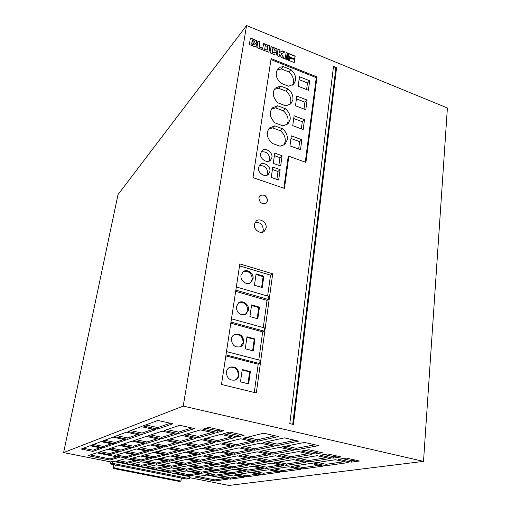 <?xml version="1.0" encoding="UTF-8"?>
<svg xmlns="http://www.w3.org/2000/svg" width="511" height="511" viewBox="0 0 511 511"><rect width="100%" height="100%" fill="white"/><g stroke="black" fill="none" stroke-linecap="round" stroke-linejoin="round"><path stroke-width="0.77" d="M286.927 57.04C287.227 58.593 288.006 59.104 289.258 58.586L289.488 58.069C289.181 56.517 288.402 55.999 287.156 56.529L286.927 57.04M289.181 58.656L289.347 58.228C289.092 56.74 288.338 56.204 287.086 56.612M289.737 104.774L290.797 101.791C291.149 97.773 289.584 94.241 286.103 91.188L288.198 89.016L280.526 86.033L275.161 88.186C271.922 92.919 272.887 97.825 278.067 102.903L285.802 105.847L290.893 103.867L292.918 99.671C293.269 95.64 291.692 92.082 288.198 89.016M292.586 85.139L293.512 82.418C293.857 78.464 292.305 74.97 288.856 71.923L290.944 69.681L283.356 66.654L280.328 67.177L277.933 68.838C274.873 73.456 275.876 78.253 280.941 83.223L288.594 86.206L293.748 84.194L295.626 80.221C295.971 76.254 294.406 72.741 290.944 69.681M283.829 145.175L285.215 141.617C285.585 137.453 283.995 133.837 280.443 130.771L282.545 128.759L274.714 125.866L269.495 127.942C265.848 132.892 266.736 138.04 272.159 143.367L280.06 146.216L284.966 144.338L287.348 139.656C287.712 135.479 286.115 131.844 282.545 128.759M286.818 124.786L288.032 121.522C288.396 117.434 286.812 113.857 283.298 110.798L285.394 108.702L277.645 105.764L272.344 107.885C268.914 112.727 269.846 117.747 275.142 122.947L282.96 125.847L287.961 123.911L290.159 119.485C290.516 115.377 288.926 111.781 285.394 108.702M254.408 224.252C253.373 229.477 260.348 234.594 264.161 231.432L266.135 228.015C267.151 222.751 260.073 217.654 256.279 220.944L254.408 224.252M262.577 232.192L263.312 230.135C262.98 224.629 260.24 222.023 255.078 222.317M258.477 167.525C257.416 172.731 264.826 177.866 268.358 174.404L269.891 171.492C270.926 166.254 263.433 161.137 259.927 164.714L258.477 167.525M267.183 175.132L267.802 173.331C267.259 167.576 264.34 165.079 259.039 165.839M260.584 153.485C259.531 158.672 267.017 163.814 270.472 160.301L271.922 157.503C272.951 152.284 265.388 147.155 261.958 150.783L260.584 153.485M269.291 161.054L269.834 159.4C269.278 153.67 266.359 151.186 261.083 151.946M226.424 371.957C226.724 378.14 229.675 380.829 235.284 380.031C237.353 379.13 238.599 377.488 239.014 375.1C238.656 368.827 235.648 366.176 229.976 367.141C228.021 368.054 226.839 369.664 226.424 371.957M234.983 380.139C236.829 379.175 237.941 377.597 238.318 375.393C238.037 369.319 235.124 366.63 229.586 367.326M231.426 338.876C231.847 345.193 234.9 347.812 240.592 346.72C242.38 345.806 243.453 344.286 243.817 342.166C243.332 335.759 240.221 333.185 234.485 334.43C232.799 335.357 231.777 336.832 231.426 338.876M240.279 346.854L243.115 342.511C242.725 336.321 239.716 333.696 234.102 334.648M236.286 306.677C236.829 313.109 239.966 315.651 245.689 314.31L248.487 310.107C249.483 304.869 243.095 299.829 238.931 302.589L236.286 306.677M245.376 314.469L247.784 310.503C247.286 304.224 244.213 301.669 238.56 302.831M241.02 275.333C239.985 280.545 246.558 285.617 250.601 282.762L253.034 278.885C254.044 273.628 247.35 268.562 243.319 271.571L241.02 275.333M250.275 282.947L252.332 279.338C251.738 273.008 248.614 270.504 242.955 271.839M258.86 197.808C259.55 202.771 262.009 204.528 266.237 203.078L267.54 200.708C266.825 195.719 264.347 193.982 260.112 195.496L258.86 197.808M266.18 203.123L267.4 200.823C266.71 195.879 264.251 194.129 260.029 195.566M236.325 286.984L268.914 296.431L268.486 299.542L235.846 290.133M231.477 318.845L264.57 327.941L264.13 331.134L230.978 322.083M181.431 478.034L180.939 481.081L179.016 481.381L113.186 468.459L114.751 468.07L115.339 464.946L186.438 479.024L189.249 478.577L189.568 476.61L112.624 461.267L110.402 461.887L63.607 452.58L183.225 406.092L423.51 461.382L447.393 107.981L246.564 25.55L118.015 194.602L63.607 452.58M114.751 468.07L180.939 481.081M223.262 433.73L237.634 436.918L244.13 435.295L229.548 432.038L223.262 433.73M311.844 454.528L298.539 451.583L278.073 455.301L290.88 458.086L311.844 454.528M189.67 465.374L200.753 467.635L214.403 465.093L202.937 462.723L189.67 465.374M205.154 468.536L216.089 470.772L230.25 468.37L218.951 466.032L205.154 468.536M276.905 445.624L298.782 441.134L284.333 437.863L263.044 442.552L276.905 445.624L277.103 444.091L295.16 440.316M330.208 458.591L317.127 455.697L295.965 459.191L308.561 461.931L330.208 458.591M158.046 458.91L169.441 461.235L182.005 458.393L170.208 455.953L158.046 458.91M198.319 461.765L186.694 459.363L173.97 462.161L185.206 464.461L198.319 461.765M223.665 430.728L208.807 427.413L202.822 429.195L217.462 432.44L223.665 430.728M260.367 443.139L241.371 447.323L254.625 450.204L274.151 446.192L260.367 443.139M252.364 472.209L263.395 474.489L279.971 472.164L268.569 469.775L252.364 472.209M236.734 468.97L247.924 471.289L263.976 468.811L252.402 466.383L236.734 468.97M247.739 465.406L235.999 462.94L220.88 465.687L232.224 468.038L247.739 465.406M293.167 450.395L279.619 447.4L259.875 451.347L272.906 454.177L293.167 450.395M220.433 471.659L231.215 473.863L245.88 471.602L234.741 469.296L220.433 471.659M235.494 474.738L246.136 476.916L261.287 474.789L250.301 472.515L235.494 474.738M175.829 468.14L186.515 470.292L199.015 467.961L187.978 465.713L175.829 468.14M190.756 471.155L201.302 473.282L214.281 471.078L203.397 468.855L190.756 471.155M238.976 447.853L221.927 451.603L234.613 454.311L252.159 450.708L238.976 447.853M301.42 451.066L314.802 454.03L322.352 452.752L308.791 449.725L301.42 451.066M98.118 452.446L109.546 454.752L119.414 451.718L107.585 449.303L98.118 452.446M203.921 447.757L216.811 450.51L233.661 446.697L220.254 443.791L203.921 447.757M145.373 461.989L156.347 464.205L167.838 461.599L156.494 459.287L145.373 461.989M151.927 458.354L140.423 456.004L129.832 458.852L140.953 461.094L151.927 458.354M167.02 439.875L180.338 442.724L195.713 438.464L181.839 435.455L167.02 439.875M348.247 462.583L335.395 459.74L313.562 463.017L325.954 465.713L348.247 462.583M108.9 448.862L120.794 451.296L131.602 447.968L119.267 445.42L108.9 448.862M125.514 452.261L137.242 454.656L148.65 451.494L136.501 448.984L125.514 452.261M114.087 455.671L125.355 457.945L135.785 455.058L124.116 452.676L114.087 455.671M185.621 443.848L198.728 446.646L214.85 442.615L201.213 439.658L185.621 443.848M282.404 446.844L296.022 449.865L318.692 445.637L304.511 442.43L282.404 446.844M165.449 454.969L153.479 452.497L141.898 455.608L153.453 457.971L165.449 454.969M143.061 425.95L157.516 429.093L172.903 423.791L157.79 420.451L143.061 425.95M141.579 466.377L152.048 463.962L141.093 461.759L130.976 464.263L141.579 466.377L141.777 465.259L149.499 463.451M145.003 443.848L132.125 441.146L120.717 444.94L133.116 447.508L145.003 443.848M249.822 458.482L237.398 455.838L221.372 459.038L233.355 461.554L249.822 458.482M164.108 430.524L178.301 433.609L194.608 428.595L179.783 425.312L164.108 430.524M156.257 469.309L167.206 467.022L156.398 464.844L145.795 467.22L156.257 469.309L156.449 468.197L164.523 466.479M114.56 436.592L127.718 439.358L140.091 435.097L126.389 432.172L114.56 436.592M128.05 431.552L141.828 434.497L155.58 429.757L141.208 426.64L128.05 431.552M133.722 440.616L146.67 443.337L159.809 439.3L146.338 436.426L133.722 440.616M126.709 463.413L136.686 460.871L125.591 458.629L115.971 461.267L126.709 463.413L126.92 462.289L134.278 460.379M169.601 448.16L182.146 450.791L196.684 447.157L183.653 444.378L169.601 448.16M187.128 451.839L199.475 454.439L214.684 450.996L201.858 448.262L187.128 451.839M238.107 462.557L249.911 465.036L266.978 462.142L254.753 459.536L238.107 462.557M254.593 466.019L266.218 468.466L283.867 465.738L271.826 463.177L254.593 466.019M270.83 469.437L282.283 471.838L300.494 469.283L288.645 466.76L270.83 469.437M148.107 435.838L161.648 438.732L176.244 434.241L162.134 431.182L148.107 435.838M263.765 433.213L243.332 438.183L257.448 441.312L278.495 436.547L263.765 433.213M220.809 434.388L203.41 439.07L217.118 442.047L235.098 437.55L220.809 434.388M171.907 455.544L183.762 457.997L197.546 454.873L185.257 452.292L171.907 455.544M180.306 451.258L167.819 448.639L155.095 452.056L167.129 454.554L180.306 451.258M214.531 458.437L202.426 455.895L188.47 458.974L200.152 461.388L214.531 458.437M204.79 462.353L216.306 464.735L231.259 461.944L219.34 459.446L204.79 462.353M222.553 443.229L236.031 446.16L254.804 441.913L240.764 438.802L222.553 443.229M214.729 480.985L227.504 479.177L206.929 475.032L194.768 476.999L214.729 480.985L214.888 479.893L224.31 478.539M197.878 437.863L215.042 433.111L200.484 429.892L183.928 434.835L197.878 437.863L198.115 436.375L212.065 432.453M162.792 447.579L150.113 444.921L138.034 448.524L150.247 451.053L162.792 447.579M170.751 472.202L182.159 470.037L171.498 467.884L160.416 470.139L170.751 472.202L170.936 471.097L179.348 469.468M91.316 445.273L103.388 447.738L113.551 444.238L101.025 441.645L91.316 445.273M81.23 449.035L92.823 451.379L102.098 448.185L90.083 445.733L81.23 449.035M96.681 452.803L88.02 455.684L109.916 460.053L119.325 457.371L96.681 452.803M189.115 475.869L201.104 473.857L186.394 470.893L174.858 473.026L189.115 475.869L189.287 474.77L198.127 473.256M102.379 441.14L114.969 443.746L126.153 439.894L113.065 437.148L102.379 441.14M288.236 458.533L275.486 455.774L257.078 459.114L269.367 461.733L288.236 458.533M274.241 462.774L286.332 465.361L305.827 462.353L293.288 459.632L274.241 462.774M183.532 464.806L172.348 462.519L160.703 465.087L171.53 467.271L183.532 464.806M270.345 454.656L257.384 451.845L239.646 455.39L252.127 458.054L270.345 454.656M220.03 477.063L230.295 479.133L244.201 477.185L233.61 475.026L220.03 477.063M205.486 474.125L215.891 476.226L229.343 474.151L218.606 471.96L205.486 474.125M359.405 461.018L346.317 458.099L338.461 459.28L351.383 462.142L359.405 461.018M320.103 455.205L333.249 458.124L341.041 456.923L327.723 453.947L320.103 455.205M151.805 444.417L164.548 447.093L178.396 443.261L165.149 440.437L151.805 444.417M291.136 466.383L303.042 468.926L323.137 466.109L310.803 463.432L291.136 466.383M204.381 455.467L216.543 458.022L232.39 454.771L219.768 452.082L204.381 455.467M423.51 461.382L228.858 485.45L189.409 477.6M183.225 406.092L246.564 25.55M256.663 42.752L256.88 41.174L256.465 40.478L250.409 37.986L249.342 44.527L255.168 46.871L256.139 46.392L256.375 44.585L255.43 43.422L256.56 43.077L256.548 40.835L250.377 38.184M257.946 41.04L256.899 47.568L261.894 49.573L262.143 47.996L259.23 46.82L260.016 41.876L257.946 41.04M269.961 46.769L269.265 45.632L263.733 43.531L262.558 48.979L263.248 50.123L268.812 52.205L269.961 46.769L269.131 45.792L263.433 43.78M276.847 51.368L277.109 49.369L276.681 48.673L271.047 46.673L270.089 52.013L270.491 52.997L275.416 55.016L276.291 54.805L276.63 52.825L274.579 51.994L274.42 53.023L272.248 52.148L272.785 48.641L274.95 49.522L274.797 50.538L276.847 51.368M279.491 54.038L281.446 57.443L284.32 58.599L281.293 53.847L284.876 51.956L282.206 50.876L279.734 52.422L280.092 50.021L278.054 49.197L277.083 55.686L279.127 56.51L279.491 54.038L279.019 56.466M286.55 55.846L287.661 55.418L287.482 53.016L286.115 52.461L285.176 58.944L294.259 62.591L294.732 59.225L290.286 58.356L289.558 59.493L287.929 59.525L286.269 57.813L286.396 56.031M289.916 56.83L290.222 57.558L294.841 58.465L295.173 56.133L288.293 53.342L288.453 55.571L289.916 56.83M289.801 423.625L293.448 424.475L336.577 67.695L333.517 66.449L289.801 423.625M271.105 58.58L252.977 177.643L284.448 188.406L288.868 156.251L305.929 162.357L316.999 76.931L271.105 58.58M221.48 384.464L256.311 392.959L272.702 273.794L239.838 263.912L221.48 384.464M189.249 478.577L112.241 463.292L110.018 463.892L115.339 464.946M110.018 463.892L110.402 461.887M113.908 464.659L113.186 468.459M112.241 463.292L112.624 461.267M267.63 296.054L270.517 275.161L239.538 265.873M270.517 275.161L272.702 273.794M263.267 327.583L267.029 300.372L268.486 299.542M258.783 359.955L262.673 331.863L264.13 331.134M254.286 392.467L258.196 364.202L259.658 363.589L260.112 360.3L226.488 351.587M259.658 363.589L225.983 354.909M305.297 162.128L316.264 77.659L270.958 59.563M316.264 77.659L316.999 76.931M283.835 188.201L288.153 156.883L288.868 156.251M303.183 129.532L304.486 119.715L294.1 115.793L292.746 125.642L303.183 129.532M305.814 109.718L307.092 100.067L296.814 96.087L295.479 105.764L305.814 109.718M300.506 149.717L301.829 139.714L291.334 135.856L289.954 145.891L300.506 149.717M308.395 90.249L309.653 80.776L299.478 76.739L298.169 86.244L308.395 90.249M282.085 155.734L274.771 153.121L273.289 163.405L280.648 165.992L282.085 155.734L279.964 157.631L274.407 155.651M280.137 169.62L272.765 167.04L271.264 177.451L278.674 180.006L280.137 169.62L278.01 171.453L272.408 169.505M292.694 424.302L335.823 68.429L333.396 67.439M335.823 68.429L336.577 67.695M258.196 364.202L225.836 355.88M250.371 371.586L242.252 369.53L240.464 381.877L248.633 383.895L250.371 371.586L249.649 371.88L242.188 369.996M262.673 331.863L230.812 323.176M254.983 338.934L246.992 336.787L245.254 348.796L253.29 350.91L254.983 338.934L254.261 339.278L246.915 337.311M267.029 300.372L235.66 291.347M251.604 304.907L249.911 316.603L257.819 318.807L259.467 307.143L251.604 304.907M256.094 273.87L254.446 285.259L262.239 287.54L263.842 276.183L256.094 273.87M261.613 287.354L263.127 276.63L255.998 274.509M263.127 276.63L263.842 276.183M257.186 318.628L258.751 307.545L251.514 305.495M258.751 307.545L259.467 307.143M252.645 350.738L254.261 339.278M247.976 383.729L249.649 371.88M276.885 179.387L278.01 171.453M278.872 165.366L279.964 157.631M306.606 89.553L307.488 82.954L309.653 80.776M307.488 82.954L299.082 79.627M283.298 110.798L275.582 107.885L277.645 105.764M275.582 107.885L271.411 109.079M298.66 149.052L299.65 141.656L301.829 139.714M299.65 141.656L290.976 138.481M280.443 130.771L272.644 127.897L274.714 125.866M272.644 127.897L268.55 129.091M288.856 71.923L281.299 68.928L283.356 66.654M281.299 68.928L277.026 70.116M304.007 109.022L304.92 102.168L307.092 100.067M304.92 102.168L296.425 98.891M286.103 91.188L278.463 88.224L280.526 86.033M278.463 88.224L274.241 89.425M301.356 128.855L302.308 121.733L304.486 119.715M302.308 121.733L293.723 118.507M294.726 58.439L295.032 56.287L288.306 53.566M289.858 59.27L288.46 59.844L287.016 59.212L286.045 57.692L286.262 56.184M294.144 62.553L294.591 59.378L290.248 58.529M287.508 55.424L287.348 53.17L286.09 52.665M288.907 57.219L287.674 56.721L287.508 57.89L288.741 58.388L288.907 57.219M287.508 57.89L287.674 56.721M287.367 58.043L288.741 58.388M284.646 52.077L282.072 51.036L279.594 52.576L279.951 50.174L278.029 49.395M284.007 58.471L281.293 53.847M274.42 53.023L272.114 52.307L272.785 48.641M276.125 55.009L276.496 52.978L274.548 52.192M276.745 51.324L276.975 49.529L276.547 48.832L270.945 46.82M268.965 52.122L269.827 46.929M267.79 46.622L265.286 45.607L264.736 49.12L267.247 50.135L267.79 46.622M264.736 49.12L265.286 45.607M264.602 49.28L267.247 50.135M261.792 49.535L262.009 48.155L259.103 46.98L259.882 42.043L257.914 41.244M255.902 46.852L256.241 44.751L255.43 43.422M252.076 41.404L254.261 42.285L254.574 41.998L254.689 41.257L252.262 40.273L251.949 41.563L254.261 42.285M251.949 41.563L252.262 40.273M251.872 42.662L251.668 43.92L254.159 44.923L254.318 43.946L251.872 42.662L251.668 43.92M251.54 44.08L254.159 44.923M207.562 454.771L216.741 456.706L229.228 454.094M216.741 456.706L216.543 458.022M294.956 465.815L303.195 467.578L319.279 465.272M303.195 467.578L303.042 468.926M154.558 443.599L164.778 445.752L175.688 442.679M164.778 445.752L164.548 447.093M324.102 454.547L333.408 456.617L337.088 456.036M333.408 456.617L333.249 458.124M342.587 458.661L351.53 460.647L355.317 460.104M351.53 460.647L351.383 462.142M208.692 473.595L216.064 475.089L226.149 473.499M216.064 475.089L215.891 476.226M223.345 476.565L230.461 478.002L240.885 476.508M230.461 478.002L230.295 479.133M243.089 454.701L252.313 456.674L266.895 453.909M252.313 456.674L252.127 458.054M163.546 464.461L171.722 466.115L180.728 464.231M171.722 466.115L171.53 467.271M277.939 462.168L286.499 464.001L302.103 461.548M286.499 464.001L286.332 465.361M260.655 458.463L269.54 460.366L284.646 457.76M269.54 460.366L269.367 461.733M104.717 440.265L115.218 442.449L123.892 439.422M115.218 442.449L114.969 443.746M177.822 472.477L189.287 474.77M90.243 454.943L110.133 458.929L117.07 456.911M110.133 458.929L109.916 460.053M83.389 448.23L93.059 450.191L100.015 447.757M93.059 450.191L92.823 451.379M93.564 444.429L103.631 446.499L111.379 443.791M103.631 446.499L103.388 447.738M163.264 469.564L170.936 471.097M140.678 447.738L150.47 449.769L160.199 447.036M150.47 449.769L150.247 451.053M186.93 433.941L198.115 436.375M197.891 476.495L214.888 479.893M225.856 442.43L236.242 444.691L251.501 441.178M236.242 444.691L236.031 446.16M207.977 461.714L216.492 463.483L228.085 461.28M216.492 463.483L216.306 464.735M191.523 458.297L200.344 460.13L211.497 457.799M200.344 460.13L200.152 461.388M157.88 451.309L167.346 453.276L177.56 450.676M167.346 453.276L167.129 454.554M174.826 454.828L183.966 456.725L194.653 454.266M183.966 456.725L183.762 457.997M206.559 438.221L217.341 440.571L231.956 436.854M217.341 440.571L217.118 442.047M246.781 437.346L257.659 439.76L275.033 435.762M257.659 439.76L257.448 441.312M150.828 434.938L161.898 437.307L173.58 433.66M161.898 437.307L161.648 438.732M274.516 468.881L282.442 470.554L296.789 468.498M282.442 470.554L282.283 471.838M258.157 465.432L266.384 467.169L280.29 464.978M266.384 467.169L266.218 468.466M241.55 461.931L250.083 463.733L263.529 461.407M250.083 463.733L249.911 465.036M190.169 451.104L199.686 453.11L211.663 450.351M199.686 453.11L199.475 454.439M172.501 447.381L182.363 449.456L193.822 446.55M182.363 449.456L182.146 450.791M118.443 460.59L126.92 462.289M136.328 439.754L146.906 441.983L157.26 438.757M146.906 441.983L146.67 443.337M130.599 430.601L142.084 433.066L153.096 429.221M142.084 433.066L141.828 434.497M117 435.679L127.974 437.991L137.721 434.586M127.974 437.991L127.718 439.358M148.516 466.607L156.449 468.197M166.944 429.579L178.55 432.108L191.81 427.975M178.55 432.108L178.301 433.609M224.68 458.38L233.54 460.245L246.513 457.779M233.54 460.245L233.355 461.554M123.215 444.11L133.352 446.212L142.569 443.337M133.352 446.212L133.116 447.508M133.575 463.618L141.777 465.259M145.724 424.954L157.784 427.579L170.284 423.21M157.784 427.579L157.516 429.093M144.575 454.886L153.664 456.751L162.817 454.426M153.664 456.751L153.453 457.971M286.134 446.097L296.201 448.339L314.917 444.781M296.201 448.339L296.022 449.865M188.648 443.037L198.945 445.247L211.848 441.964M198.945 445.247L198.728 446.646M116.534 454.943L125.578 456.77L133.397 454.573M125.578 456.77L125.355 457.945M128.057 451.5L137.465 453.429L146.165 450.983M137.465 453.429L137.242 454.656M111.302 448.07L121.024 450.063L129.27 447.489M121.024 450.063L120.794 451.296M317.529 462.423L326.107 464.295L344.235 461.695M326.107 464.295L325.954 465.713M169.895 439.019L180.575 441.306L192.877 437.85M180.575 441.306L180.338 442.724M132.419 458.156L141.164 459.926L149.391 457.837M141.164 459.926L140.953 461.094M148.088 461.331L156.545 463.043L165.168 461.056M156.545 463.043L156.347 464.205M207.089 446.991L217.022 449.118L230.506 446.014M217.022 449.118L216.811 450.51M100.431 451.679L109.776 453.57L117.179 451.264M109.776 453.57L109.546 454.752M305.291 450.363L314.968 452.516L318.532 451.896M314.968 452.516L314.802 454.03M225.236 450.874L234.811 452.925L248.851 449.993M234.811 452.925L234.613 454.311M193.848 470.593L201.475 472.138L211.215 470.452M201.475 472.138L201.302 473.282M178.799 467.546L186.7 469.143L196.077 467.361M186.7 469.143L186.515 470.292M238.931 474.221L246.296 475.735L257.851 474.074M246.296 475.735L246.136 476.916M223.748 471.11L231.381 472.675L242.565 470.918M231.381 472.675L231.215 473.863M263.459 450.632L273.091 452.733L289.558 449.603M273.091 452.733L272.906 454.177M224.188 465.08L232.403 466.786L244.43 464.71M232.403 466.786L232.224 468.038M240.17 468.402L248.09 470.05L260.54 468.089M248.09 470.05L247.924 471.289M255.922 471.672L263.555 473.256L276.406 471.417M263.555 473.256L263.395 474.489M244.82 446.563L254.817 448.747L270.696 445.426M254.817 448.747L254.625 450.204M205.959 428.263L217.699 430.869L220.624 430.045M217.699 430.869L217.462 432.44M176.915 461.516L185.404 463.253L195.4 461.165M185.404 463.253L185.206 464.461M160.863 458.226L169.646 460.021L179.227 457.818M169.646 460.021L169.441 461.235M299.804 458.559L308.727 460.5L326.318 457.735M308.727 460.5L308.561 461.931M266.64 441.76L277.103 444.091M208.354 467.955L216.268 469.577L227.069 467.712M216.268 469.577L216.089 470.772M192.743 464.761L200.938 466.441L211.35 464.461M200.938 466.441L200.753 467.635M281.785 454.63L291.053 456.649L308.101 453.704M291.053 456.649L290.88 458.086M226.558 432.843L237.858 435.359L240.924 434.58M237.858 435.359L237.634 436.918"/></g></svg>
